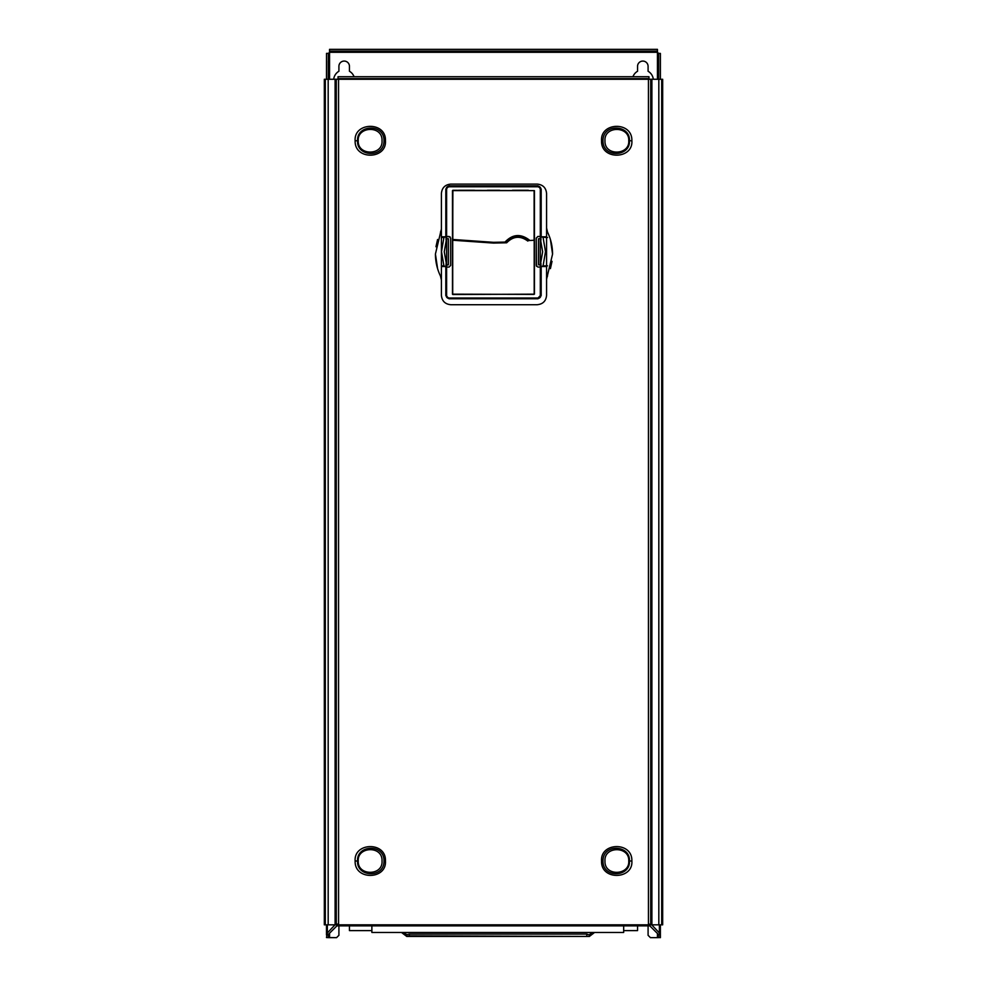 <?xml version="1.0" encoding="UTF-8"?>
<svg xmlns="http://www.w3.org/2000/svg" width="987" height="987" viewBox="0 0 987 987"><rect width="100%" height="100%" fill="white"/><g stroke="black" fill="none" stroke-linecap="round" stroke-linejoin="round"><path stroke-width="1.48" d="M538.532 264.8L540.308 264.8L538.532 264.8L538.532 238.718L540.308 238.718L540.308 265.145L542.64 251.759L540.308 238.373L540.308 189.109L539.618 187.456L537.964 186.765L448.962 186.765L447.296 187.456L446.617 189.109L446.617 238.718L448.382 238.731L448.394 264.8L446.617 264.8L446.617 267.07L449.048 267.07L450.652 265.429L450.652 238.101L449.011 236.461L446.617 236.461L450.121 236.892M540.308 238.718L542.653 251.759L540.308 265.145L540.308 295.681L537.964 298.025L448.962 298.025L447.296 297.334L446.617 295.681L446.617 267.07M536.496 266.28L536.262 238.101L537.89 236.461L540.308 236.461L537.89 236.461L536.262 238.101L536.262 265.429L537.903 267.07L540.308 267.07M452.934 190.294L534.436 190.639L534.436 294.163L452.836 294.508M452.873 190.281L452.527 294.336M448.394 238.731L448.394 264.8L446.617 265.182L444.261 251.759L446.617 265.158M446.617 264.8L446.617 238.336L444.273 251.759L446.617 238.373M499.595 190.281L487.331 190.281M474.562 190.281L458.745 190.281M528.378 190.281L512.426 190.281M452.478 190.639L452.478 294.163M452.712 294.163L533.967 294.397L452.712 294.163L452.712 240.236L493.463 243.073L506.676 242.777C513.228 236.115 520.272 235.535 527.823 241.062A14.497 14.497 -50 0 0 527.724 240.964M534.201 240.236L534.201 294.163L534.201 240.236L527.354 240.643M524.479 238.768A14.497 14.497 -50 0 0 521.124 237.596M512.29 238.472A14.497 14.497 -50 0 0 510.082 239.656M528.008 240.297L529.427 240.1C520.692 233.45 512.549 234.116 505.011 242.086L506.541 242.025A15.076 15.076 130 0 1 526.046 238.977L528.008 240.297L529.427 240.1M534.127 190.602L534.127 239.471L534.127 190.602L452.799 190.602L452.799 239.471A292.522 292.522 -50 0 0 506.541 242.025C512.278 236.189 518.78 235.177 526.046 238.977M505.011 242.086L493.463 242.321L452.799 239.471M546.576 228.009L546.576 193.464C546.033 187.789 542.899 184.668 537.212 184.1L450.788 184.1C445.1 184.655 441.979 187.777 441.411 193.464L441.411 295.347C441.966 301.023 445.088 304.156 450.788 304.724L537.212 304.724C542.899 304.156 546.021 301.035 546.576 295.347L546.576 228.022L547.514 232.105C550.857 239.002 552.535 246.343 552.56 254.115L546.675 278.79M336.283 924.831L336.283 79.281L324.328 79.281L324.328 924.831L650.717 924.831L650.717 79.281L651.889 79.281L336.283 79.281L338.035 79.281L338.035 78.615L648.965 78.615L648.965 76.715L338.035 76.715L338.035 78.615M385.436 860.997C386.916 879.775 354.407 880.638 355.135 860.997C353.728 842.207 386.361 841.405 385.436 860.997L384.005 860.997C384.338 878.652 356.406 877.221 357.59 860.997C356.406 844.786 384.338 843.354 384.005 860.997M385.436 140.759C386.916 159.536 354.407 160.4 355.135 140.759C353.728 121.969 386.361 121.167 385.436 140.759L384.005 140.759C384.338 158.413 356.406 156.982 357.59 140.759C356.406 124.547 384.338 123.116 384.005 140.759M631.865 140.759C633.321 159.512 600.651 160.4 601.564 140.771C600.084 122.006 632.581 121.105 631.865 140.759L629.41 140.759C630.594 156.982 602.662 158.413 602.995 140.759C602.662 123.116 630.594 124.547 629.41 140.759M441.411 280.123L440.473 276.039C437.13 269.106 435.452 261.752 435.427 254.017L441.312 229.354M631.865 860.997C633.321 879.75 600.651 880.638 601.564 861.009C600.084 842.244 632.581 841.343 631.865 860.997L629.41 860.997C630.594 877.221 602.662 878.652 602.995 861.009C602.662 843.354 630.594 844.786 629.41 860.997M336.283 910.754L336.283 908.422M336.283 866.327L336.283 862.7M336.283 858.665L336.283 856.321M349.447 924.831L637.553 924.831M650.717 79.281L650.717 924.831L650.717 79.281L650.717 924.831L662.672 924.831L662.672 79.281L651.889 79.281L651.889 924.831M658.28 79.281L648.965 79.219M328.72 79.281L338.035 79.219M328.375 79.281L328.375 53.458L329.547 52.286L329.547 79.219M660.389 79.219L660.389 53.458L660.389 79.219L658.625 79.281M326.611 79.219L328.375 79.219M650.717 98.441L650.717 94.814L650.717 98.441M650.717 104.832L650.717 102.488L650.717 104.832M650.717 103.66L650.717 102.488L650.717 103.66M650.717 137.255L650.717 139.068L650.717 137.255M650.717 144.275L650.717 146.088L650.717 144.275M650.717 857.493L650.717 859.307L650.717 857.493M650.717 864.513L650.717 866.327L650.717 864.513M650.717 908.422L650.717 910.754L650.717 908.422M650.717 914.801L650.717 918.428L650.717 914.801M648.965 79.281L648.965 78.615M329.547 933.221L329.547 937.65L336.567 937.65L338.911 935.306L338.911 925.855L338.911 935.306L336.567 937.65L328.239 937.539L328.572 934.196L336.629 926.139L337.48 924.066M328.252 79.219L328.375 53.458M328.301 73.297L328.289 60.997L328.301 73.297M335.728 924.066L327.339 932.949L326.475 937.539L329.547 937.65M328.276 53.372L326.524 53.372L326.487 79.281M326.475 935.022L326.475 924.831L326.475 935.022M328.239 937.539L326.475 937.539M650.433 937.65L657.453 937.65L650.433 937.65L648.089 935.306L648.089 925.855M637.553 925.855L637.553 930.618L623.673 930.618L637.553 930.618L637.553 925.855M349.447 930.618L371.877 930.618L349.447 930.618L349.447 925.855M653.295 79.219A10.536 10.536 -50 0 0 648.089 71.261A10.536 10.536 130 0 1 649.594 72.31M646.201 62.304A5.268 5.268 -50 0 0 637.553 66.339A5.268 5.268 130 0 1 646.201 62.304A5.268 5.268 -50 0 1 648.089 66.339L648.089 71.261M637.553 71.261L637.553 66.339L637.553 71.261A10.536 10.536 -50 0 0 632.938 76.715A10.536 10.536 130 0 1 637.553 71.261L637.553 71.261M354.062 76.715A10.536 10.536 -50 0 0 349.447 71.261A10.536 10.536 130 0 1 350.953 72.31M347.572 62.304A5.268 5.268 -50 0 0 338.911 66.339A5.268 5.268 130 0 1 347.572 62.304A5.268 5.268 -50 0 1 349.447 66.339L349.447 71.261M338.911 71.261L338.911 66.339L338.911 71.261A10.536 10.536 -50 0 0 333.705 79.219A10.536 10.536 130 0 1 338.911 71.261L338.911 71.261M657.453 79.219L657.453 51.102L329.535 51.102L329.535 49.35L657.453 49.35L657.453 52.286L658.625 53.458L657.453 52.286L658.625 53.458L657.453 52.286L329.547 52.286L329.535 51.102M657.453 49.35L657.453 51.102M660.241 937.539L657.453 937.65L660.241 937.539L659.39 932.949L650.988 924.066M649.236 924.066L650.088 926.139L658.144 934.196L658.489 937.539M660.389 53.458L658.539 53.372L658.502 79.281M660.254 79.219L660.291 53.372M660.303 60.997L660.303 79.219L660.303 60.997M371.877 925.855L371.877 932.456L623.673 932.456L623.673 925.855M403.165 932.456L403.165 933.727L401.524 932.456M403.165 933.727L406.78 936.441L406.817 934.677L409.321 934.072L409.321 935.824L589.35 936.441L593.94 932.962M589.35 936.441L406.743 936.441L589.35 936.441L589.449 934.578L589.498 936.404M409.321 935.824L406.78 936.441M409.321 934.072L586.809 934.072L586.809 935.824M586.809 934.072L589.325 934.985M406.817 934.677L403.757 932.456M592.373 932.456L589.449 934.578M592.965 933.727L592.965 932.456M382.018 860.997C383.116 876.024 357.417 876.135 358.244 860.997C357.195 846.402 382.796 845.403 382.018 860.997M382.018 140.759C383.116 155.786 357.417 155.897 358.244 140.759C357.195 126.163 382.796 125.164 382.018 140.759M628.756 140.759C629.805 155.366 604.204 156.365 604.982 140.759C603.884 125.744 629.583 125.633 628.756 140.759M435.958 246.762L437.586 239.496M437.586 268.637L435.427 254.066M441.411 280.086L441.312 278.753M441.016 277.421L440.473 276.039M440.473 232.105L440.992 230.785M547.514 276.039L546.995 277.359M552.029 261.345L550.413 268.624M550.413 239.496L552.56 254.066M546.576 228.046L546.687 229.391M546.983 230.724L547.514 232.105M628.756 860.997C629.805 875.605 604.204 876.604 604.982 861.009C603.884 845.982 629.583 845.871 628.756 860.997M649.841 925.855L336.875 925.855M441.411 236.806L445.816 236.806L445.816 189.023L449.011 185.84L537.989 185.84L541.184 189.023L541.184 236.806L546.416 236.806L542.097 237.04L546.576 237.509M546.416 266.539L541.184 266.539L541.184 295.594L537.989 298.765L540.938 295.594L540.938 266.539L546.576 266.527M537.977 298.765L449.011 298.765L445.816 295.594L445.816 266.539L441.411 266.539M449.011 185.84L448.999 186.21A2.813 2.813 0 0 0 446.186 189.097A2.813 2.813 0 0 1 448.999 186.21L448.999 186.444M446.21 239.52L446.062 189.023L448.999 186.087L538.001 186.087L540.814 189.023A2.813 2.813 0 0 0 538.001 186.21L448.999 186.21M538.001 186.444L538.001 186.21A2.813 2.813 0 0 1 540.814 189.023L540.814 189.048M541.184 295.594L540.814 263.677M547.538 265.836L540.925 266.539L540.925 263.344M540.925 240.186L540.925 236.806L547.538 237.509M449.011 298.765L446.186 295.594A2.813 2.813 0 0 0 448.999 298.407L538.001 298.395A2.813 2.813 0 0 0 540.814 295.594L540.679 295.594M448.999 298.16L448.999 298.407A2.813 2.813 0 0 1 446.186 295.594L446.186 294.817M446.075 263.603L445.816 295.594M445.816 189.023L446.075 239.915M542.097 266.305L543.084 265.836L545.503 251.673L543.084 237.509M541.172 237.04L542.097 237.04M445.988 266.379L441.411 266.305L444.903 266.305L443.916 265.836L441.497 251.673L443.916 237.509L444.903 237.04L441.411 237.04L444.903 237.04M445.964 266.354L444.903 266.305M648.447 924.831L648.447 79.281M338.566 924.831L338.553 79.281M335.111 924.831L335.111 79.281M328.177 79.281L328.177 924.831M325.303 924.831L325.303 79.281M661.697 79.281L661.697 924.831M658.822 924.831L658.822 79.281M328.375 937.65L328.375 934.455M327.339 924.831L327.339 932.949M657.453 937.65L657.453 933.505M329.547 51.114L657.453 51.114M660.241 924.831L660.241 935.022M660.389 937.65L660.389 924.831L660.389 937.65M659.39 932.949L659.39 924.831M406.681 934.578L406.632 936.404M357.59 860.997L355.135 860.997M357.59 140.759L355.135 140.759M602.995 140.759L601.564 140.771M602.995 861.009L601.564 861.009M540.938 236.806L541.184 189.023M448.999 298.271L538.001 298.407A2.813 2.813 0 0 0 540.814 295.594L540.814 263.689M446.42 189.023L446.186 239.582M543.084 265.836L546.576 265.836M441.411 265.836L443.916 265.836M441.411 237.509L443.916 237.509M538.001 186.21L449.11 186.21M448.999 298.395L537.89 298.395"/></g></svg>
